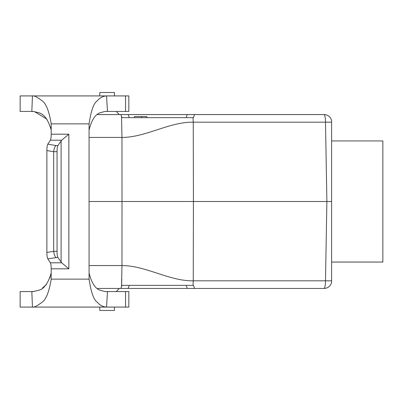 <?xml version="1.0" encoding="UTF-8"?>
<svg xmlns="http://www.w3.org/2000/svg" width="403" height="403" viewBox="0 0 403 403"><rect width="100%" height="100%" fill="white"/><g stroke="black" fill="none" stroke-linecap="round" stroke-linejoin="round"><path stroke-width="0.6" d="M331.614 140.944L382.85 140.944L382.85 262.056L331.614 262.056M114.447 307.081L114.387 310.496L99.813 310.496L99.753 307.086M99.753 95.914L99.813 92.504L114.387 92.504L114.447 95.919M331.614 280.841L331.614 282.296A7.763 7.763 0 0 1 324.017 288.447L194.558 288.447L324.017 288.447A7.763 1.481 90 0 0 325.498 280.82L331.614 280.841L331.614 120.704A7.763 7.763 0 0 0 324.017 114.553A7.763 1.481 90 0 1 325.498 122.18L331.614 122.159M97.496 114.553L120.875 114.553L121.53 116.351L121.968 137.433L122.003 201.5L193.425 201.5L193.249 122.18C169.482 121.761 145.735 137.428 121.968 137.433L89.073 137.433M324.017 114.553L120.875 114.553M121.53 116.351L122.003 117.656L193.047 117.656L193.249 122.18L193.047 117.656L193.425 117.656L194.558 114.553M128.169 114.553L129.298 117.656L141.468 117.656L141.665 116.568L134.426 116.568L134.234 117.656M141.468 117.656L186.131 117.656L187.259 114.553M89.073 201.5L122.003 201.5L121.968 265.567L121.53 286.649L121.812 279.365M120.875 288.447L122.003 285.344L193.425 285.344L194.558 288.447L97.496 288.447M318.768 288.447L312.864 288.447M89.073 265.567L121.968 265.567C145.735 265.572 169.482 281.239 193.249 280.82L193.047 285.344M193.249 122.18L325.498 122.18L326.883 201.5L325.498 280.82L193.249 280.82L193.425 201.5L331.614 201.5M187.259 288.447L186.131 285.344L129.298 285.344L128.169 288.447M141.655 116.568L135.907 116.568L146.848 116.568L147.04 117.656M135.181 116.568L139.609 116.568M116.24 111.445L119.348 114.553M33.091 111.505L31.832 111.445C32.114 111.193 33.953 111.52 37.348 112.427C43.474 113.233 48.093 119.117 51.201 130.078L51.201 134.214M51.201 268.786L51.201 272.922L49.811 278.07M34.542 111.656L47.04 119.248M50.37 126.738L50.602 127.585M46.471 284.508L42.35 288.115M37.398 290.553L34.033 291.409M33.933 291.424L31.832 291.555L32.457 307.081L20.15 307.081L20.15 291.555L32.013 291.555M20.15 111.445L20.15 95.919L32.457 95.919L31.832 111.445L20.15 111.445M125.535 291.555L125.535 307.081L128.834 307.081L128.834 291.555L107.505 291.555C106.321 291.812 104.306 291.485 101.465 290.568C95.884 289.616 91.748 283.732 89.073 272.922L89.073 279.133L51.201 279.133L51.201 268.801C51.171 265.768 50.899 263.769 50.39 262.801L47.781 258.832C47.211 257.754 46.909 255.623 46.869 252.434L53.69 251.296L57.05 251.361L57.05 151.639L53.69 151.704L46.869 150.566C46.909 147.377 47.211 145.246 47.781 144.168L50.39 140.199C50.899 139.231 51.171 137.232 51.201 134.199L51.201 123.867C49.116 110.971 45.962 103.183 41.741 100.493C37.031 96.997 33.938 95.471 32.457 95.919L106.533 95.919L107.505 111.445L106.896 111.445M53.69 251.296L53.69 151.704M57.05 251.361C57.085 254.409 57.352 256.414 57.856 257.376L47.781 258.832M50.39 262.801L61.684 262.801L57.856 257.376M50.39 140.199L61.684 140.199L57.856 145.624C57.352 146.586 57.085 148.591 57.05 151.639M53.705 251.522C54.093 254.464 54.838 256.444 55.957 257.467M53.705 151.478C54.047 148.631 54.798 146.652 55.957 145.533L47.781 144.168M61.684 262.801L68.842 268.801L68.842 134.199L51.201 134.199M61.684 140.199L68.842 134.199M125.535 307.081L106.533 307.081L107.505 291.555L106.886 291.555M107.505 291.555L107.138 291.555M31.832 291.555C31.998 291.832 33.867 291.495 37.439 290.538C43.484 289.767 48.068 283.893 51.201 272.922L51.201 279.133C49.116 292.024 45.962 299.812 41.751 302.497C37.031 306.003 33.933 307.529 32.457 307.081L106.533 307.081C103.017 306.905 99.873 305.232 97.103 302.054C93.718 299.832 91.038 292.19 89.073 279.133L89.073 123.867C91.007 110.941 93.647 103.344 96.982 101.072C99.793 97.813 102.982 96.095 106.533 95.919L128.834 95.919L128.834 111.445L107.505 111.445C106.327 111.193 104.337 111.515 101.536 112.402C95.889 113.384 91.738 119.273 89.073 130.078M107.138 111.445L107.505 111.445M51.201 130.078L51.201 123.867L89.073 123.867M46.869 252.434L46.869 150.566M61.095 262.293L61.095 140.707M57.856 145.624L55.957 145.533M125.535 111.445L125.535 95.919M51.201 268.801L68.842 268.801M116.24 291.555L119.348 288.447M128.834 111.445L128.834 95.919"/></g></svg>
